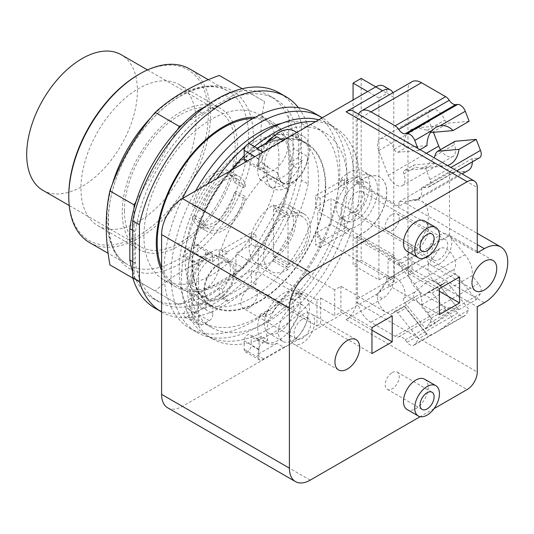 <?xml version="1.0" encoding="UTF-8"?>
<svg xmlns="http://www.w3.org/2000/svg" width="534" height="534" viewBox="0 0 534 534"><rect width="100%" height="100%" fill="white"/><g stroke="black" fill="none" stroke-linecap="round" stroke-linejoin="round"><path stroke-width="0.4" stroke-dasharray="2.67 2" d="M42.914 190.338A78.298 45.203 120 0 0 103.249 169.365A78.298 45.203 120 0 0 137.425 90.566A78.298 45.203 120 0 0 121.211 54.728M124.442 210.93A78.298 45.203 120 0 0 140.662 246.768A78.298 45.203 120 0 0 200.991 225.795A78.298 45.203 120 0 0 235.174 147.004A78.298 45.203 120 0 0 218.953 111.159A78.298 45.203 120 0 0 158.618 132.132A78.298 45.203 120 0 0 124.442 210.93M122.226 212.205A81.428 47.012 120 0 0 139.094 249.485A81.428 47.012 120 0 0 201.839 227.664A81.428 47.012 120 0 0 237.383 145.722A81.428 47.012 120 0 0 220.522 108.449A81.428 47.012 120 0 0 157.77 130.263A81.428 47.012 120 0 0 122.226 212.205M196.098 121.885A81.428 47.012 120 0 0 179.23 84.606A81.428 47.012 120 0 0 116.485 106.426A81.428 47.012 120 0 0 80.941 188.368A81.428 47.012 120 0 0 97.809 225.648A81.428 47.012 120 0 0 160.554 203.828A81.428 47.012 120 0 0 196.098 121.885M68.779 195.391A98.63 56.944 120 0 0 138.52 235.654A98.63 56.944 120 0 0 208.26 114.863A98.63 56.944 120 0 0 138.52 74.6M89.538 242.569A100.218 57.859 120 0 0 166.762 215.716A100.218 57.859 120 0 0 210.509 114.863A100.218 57.859 120 0 0 189.757 68.986M109.884 264.891L155.187 291.05C171.614 275.871 192.974 263.542 219.26 254.057C229.433 225.054 244.532 198.895 264.57 175.586C262.074 161.074 260.852 148.038 260.892 136.47C260.852 124.856 262.074 113.235 264.57 101.6L219.26 75.441M182.174 124.789L243.457 89.412L242.216 88.697M243.457 89.412L264.57 101.6M288.76 115.571L288.76 189.557L264.57 175.586M288.76 189.557L243.457 268.028L219.26 254.057M243.457 268.028L179.384 305.021L155.187 291.05M179.384 305.021L132.839 278.147M134.074 278.861L134.074 208.1M136.05 201.452L177.408 129.822M205.95 106.193L225.014 95.185A116.939 67.511 120 0 1 240.66 91.027A116.939 67.511 -60 0 1 245.433 90.553A116.939 67.511 120 0 1 269.884 95.946L275.511 99.191A116.939 67.511 120 0 0 230.635 98.436L203.447 114.129L198.995 111.559M292.979 134.428L292.979 165.82L298.606 169.071L298.606 137.679L292.979 134.428A116.939 67.511 120 0 0 288.76 118.795A116.939 67.511 -60 0 0 286.785 114.43A116.939 67.511 120 0 0 269.884 95.946M132.672 271.793A116.939 67.511 120 0 0 134.074 275.637A116.939 67.511 -60 0 0 136.05 280.003A116.939 67.511 120 0 0 152.951 298.486A116.939 67.511 120 0 0 177.408 303.879A116.939 67.511 -60 0 0 182.174 303.405A116.939 67.511 120 0 0 240.66 269.643A116.939 67.511 -60 0 0 245.433 264.604A116.939 67.511 120 0 0 286.785 192.974A116.939 67.511 -60 0 0 288.76 186.326A116.939 67.511 120 0 0 292.979 165.82M225.014 95.185L230.635 98.436M298.606 137.679A116.939 67.511 120 0 0 275.511 99.191M132.672 230.234L135.482 231.856L135.482 263.249A116.939 67.511 120 0 0 158.578 301.73A116.939 67.511 120 0 0 242.276 276.819A116.939 67.511 120 0 0 298.606 169.071M135.482 263.249L132.672 261.627M203.447 114.129A116.939 67.511 120 0 0 135.482 231.856M301.416 123.334L301.416 180.165L308.165 184.063L308.165 127.232L301.416 123.334A124.295 71.763 120 0 0 279.189 92.823M154.9 308.105A124.295 71.763 120 0 0 301.416 180.165M161.648 312.003L161.595 311.969A124.295 71.763 120 0 0 161.648 312.003A124.295 71.763 120 0 0 308.165 184.063M308.165 127.232A124.295 71.763 120 0 0 298.393 107.628M255.292 117.24A95.459 55.115 -60 0 1 271.526 121.692A95.459 55.115 -60 0 1 291.29 165.386A95.459 55.115 -60 0 1 249.625 261.453A95.459 55.115 -60 0 1 176.066 287.032A95.459 55.115 -60 0 1 161.595 270.538M143.92 236.188A95.459 55.115 120 0 0 163.691 279.883A95.459 55.115 120 0 0 237.25 254.311A95.459 55.115 120 0 0 278.915 158.244A95.459 55.115 120 0 0 259.15 114.543A95.459 55.115 120 0 0 185.585 140.122A95.459 55.115 120 0 0 143.92 236.188M249.198 307.744A11.775 6.795 120 0 0 256.887 297.371A11.775 6.795 120 0 0 255.078 287.939A11.775 6.795 120 0 0 249.198 288.52A11.775 6.795 120 0 0 241.501 298.893A11.775 6.795 120 0 0 243.31 308.332A11.775 6.795 120 0 0 249.198 307.744M392.216 372.585A9.946 5.74 -60 0 1 397.183 372.098A9.946 5.74 -60 0 1 398.711 380.061A9.946 5.74 -60 0 1 392.216 388.825A9.946 5.74 -60 0 1 387.243 389.319A9.946 5.74 -60 0 1 385.715 381.349A9.946 5.74 -60 0 1 392.216 372.585M392.216 214.368A9.946 5.74 -60 0 1 397.183 213.874A9.946 5.74 -60 0 1 398.711 221.844A9.946 5.74 -60 0 1 392.216 230.601A9.946 5.74 -60 0 1 387.243 231.095A9.946 5.74 -60 0 1 385.715 223.132A9.946 5.74 -60 0 1 392.216 214.368M430.731 132.205L427.167 130.243L416.84 127.813L410.913 129.582C406.815 132.405 404.552 137.058 404.125 143.546C403.938 145.929 404.592 147.244 406.08 147.477L427.013 145.608M447.499 165.513A20.285 16 -95.1 0 1 444.849 166.041A20.285 16 -95.1 0 1 435.197 163.064L414.264 164.933L404.238 170.586A3.578 2.069 -120 0 0 403.831 173.877A12.729 7.349 60 0 1 402.402 185.598A12.729 7.349 60 0 1 388.245 175.272L378.679 150.628A12.729 7.349 60 0 1 380.115 138.907A12.729 7.349 60 0 1 394.272 149.233A3.578 2.069 -120 0 0 397.73 152.303L418.663 150.428L417.882 148.412M435.197 163.064L425.691 168.55L404.759 170.419L414.264 164.933C413.102 165.427 413.523 166.161 415.525 167.129L421.313 168.143L426.372 166.454L434.175 157.824M426.372 282.373L415.525 291.531C413.523 293.206 413.102 295.135 414.264 297.318L435.197 323.364A20.285 4.285 -38.8 0 1 450.215 312.03A20.285 4.285 -38.8 0 1 458.853 309.526A20.285 4.285 -38.8 0 1 458.94 309.653L436.705 281.979L434.89 280.35C433.081 279.869 430.237 280.544 426.372 282.373M435.844 332.408L432.16 334.337A20.285 4.285 -38.8 0 1 427.233 334.945A20.285 4.285 -38.8 0 1 427.013 334.03L406.08 307.984L404.125 306.196L404.859 306.269L410.913 301.383L423.569 295.469L428.028 292.252L432.126 292.952L453.059 318.992A20.285 4.285 -38.8 0 1 440.149 329.725L435.844 332.408M427.013 334.03L418.663 338.85L397.73 312.811A3.578 2.069 -120 0 0 394.673 311.509L404.125 306.196L394.272 311.883A12.729 7.349 60 0 1 392.837 313.211A12.729 7.349 60 0 1 380.996 307.27A12.729 7.349 60 0 1 378.679 292.492L388.245 278.888A12.729 7.349 60 0 1 389.673 277.56A12.729 7.349 60 0 1 401.515 283.501A12.729 7.349 60 0 1 403.831 298.279A3.578 2.069 -120 0 0 404.759 302.805L425.691 328.851L429.97 322.77A7.957 4.592 -120 0 0 427.908 312.704L421.573 304.827A19.09 11.02 -120 0 0 414.384 283.881L398.991 264.731L449.501 235.567L449.501 172.676L464.894 171.301A19.09 11.02 -120 0 0 468.365 170.406M458.94 309.653L476.208 299.687L455.268 273.642A3.578 2.069 60 0 1 454.347 269.116A12.729 7.349 -120 0 0 452.031 254.338A12.729 7.349 -120 0 0 440.19 248.397A12.729 7.349 -120 0 0 438.754 249.725L429.196 263.329A12.729 7.349 -120 0 0 431.512 278.107A12.729 7.349 -120 0 0 443.353 284.048A12.729 7.349 -120 0 0 444.782 282.72A3.578 2.069 60 0 1 445.182 282.346A3.578 2.069 60 0 1 448.24 283.647L469.172 309.687L453.059 318.992M440.517 149.64A12.729 7.349 -120 0 0 452.912 156.435A12.729 7.349 -120 0 0 454.347 144.714A3.578 2.069 60 0 1 454.748 141.423M469.172 121.265L448.24 123.14A3.578 2.069 60 0 1 444.782 120.07A12.729 7.349 -120 0 0 430.624 109.744A12.729 7.349 -120 0 0 429.196 121.465L433.408 132.325M411.914 81.769A19.09 11.02 -120 0 0 407.963 90.506L407.963 269.77A19.09 11.02 -120 0 0 421.466 293.153L445.65 307.117A7.957 4.592 -120 0 0 449.261 307.691A7.957 4.592 60 0 1 455.682 310.755L457.611 313.151A7.957 4.592 -120 0 0 464.4 316.041A7.957 4.592 -120 0 0 465.294 315.214L469.172 309.687M302.331 319.198A11.775 6.795 -60 0 1 308.211 318.611A11.775 6.795 -60 0 1 310.02 328.05A11.775 6.795 -60 0 1 302.331 338.423A11.775 6.795 -60 0 1 296.443 339.003A11.775 6.795 -60 0 1 294.635 329.571A11.775 6.795 -60 0 1 302.331 319.198M439.349 240.086A11.775 6.795 -60 0 1 445.236 239.506A11.775 6.795 -60 0 1 447.045 248.937A11.775 6.795 -60 0 1 439.349 259.31A11.775 6.795 -60 0 1 433.461 259.898A11.775 6.795 -60 0 1 431.659 250.459A11.775 6.795 -60 0 1 439.349 240.086M356.552 211.511A11.775 6.795 120 0 0 364.241 201.138A11.775 6.795 120 0 0 362.439 191.699A11.775 6.795 120 0 0 356.552 192.287A11.775 6.795 120 0 0 348.862 202.66A11.775 6.795 120 0 0 350.664 212.091A11.775 6.795 120 0 0 356.552 211.511M418.663 150.428L420.018 149.647M404.759 170.419A3.578 2.069 -120 0 0 404.238 170.586M398.991 264.731L398.991 260.305L404.952 256.861A33.095 19.104 120 0 0 426.573 227.698A33.095 19.104 120 0 0 421.5 201.184A33.095 19.104 120 0 0 404.952 202.82L398.991 206.264L398.991 201.839L414.384 200.464A19.09 11.02 -120 0 0 417.855 199.569A19.09 11.02 -120 0 0 421.573 187.821L427.908 187.254A7.957 4.592 -120 0 0 429.076 186.893A7.957 4.592 -120 0 0 429.97 179.571L425.691 168.55M421.573 187.821L472.089 158.658L478.417 158.091A7.957 4.592 -120 0 0 479.585 157.73M472.316 161.929A19.09 11.02 -120 0 0 472.089 158.658M414.384 200.464L464.894 171.301M398.991 201.839L449.501 172.676M414.384 283.881L464.894 254.718L449.501 235.567M421.573 304.827L472.089 275.664A19.09 11.02 -120 0 0 464.894 254.718M476.208 299.687L480.48 293.607A7.957 4.592 -120 0 0 478.417 283.541L472.089 275.664M425.691 328.851L435.197 323.364M394.673 311.509A3.578 2.069 -120 0 0 394.272 311.883M398.991 206.264L357.453 182.281L363.414 178.837A33.095 19.104 -60 0 1 379.961 177.201A33.095 19.104 -60 0 1 385.034 203.721A33.095 19.104 -60 0 1 363.414 232.877L357.453 236.322L357.453 298.933A19.09 11.02 -120 0 0 370.95 322.316L395.14 336.28A7.957 4.592 -120 0 0 398.744 336.854A7.957 4.592 60 0 1 405.166 339.918L407.095 342.314A7.957 4.592 -120 0 0 413.883 345.204A7.957 4.592 -120 0 0 414.778 344.377L418.663 338.85M358.541 114.156A19.09 11.02 -120 0 0 357.453 119.669L357.453 182.281M194.723 205.176L192.42 206.504L201.525 211.764L203.828 210.429L194.723 205.176A28.636 16.534 120 0 1 214.468 175.593A28.636 16.534 120 0 1 228.786 174.171A28.636 16.534 120 0 1 234.212 182.381L243.31 187.634L245.613 186.306L236.509 181.053A31.82 18.37 120 0 0 230.374 171.421A31.82 18.37 120 0 0 214.468 172.996A31.82 18.37 120 0 0 192.42 206.504M236.509 181.053L234.212 182.381M194.723 215.569L203.828 220.822L201.525 222.151L192.42 216.897L194.723 215.569A28.636 16.534 120 0 0 200.15 223.773A28.636 16.534 120 0 0 214.468 222.358A28.636 16.534 120 0 0 234.212 192.774L236.509 191.446L245.613 196.699L243.31 198.027L234.212 192.774M192.42 216.897A31.82 18.37 120 0 0 198.555 226.529A31.82 18.37 120 0 0 214.468 224.954A31.82 18.37 120 0 0 236.509 191.446M292.992 306.536A20.686 11.942 120 0 0 279.476 324.759A20.686 11.942 120 0 0 282.646 341.333A20.686 11.942 120 0 0 292.992 340.305A20.686 11.942 120 0 0 306.503 322.082A20.686 11.942 120 0 0 303.332 305.508A20.686 11.942 120 0 0 292.992 306.536M356.552 184.036A21.874 12.629 120 0 0 342.261 203.314A21.874 12.629 120 0 0 345.611 220.842A21.874 12.629 120 0 0 356.552 219.761A21.874 12.629 120 0 0 370.843 200.484A21.874 12.629 120 0 0 367.492 182.955A21.874 12.629 120 0 0 356.552 184.036M302.331 314.519A17.502 10.106 -60 0 1 311.075 313.652A17.502 10.106 -60 0 1 313.758 327.676A17.502 10.106 -60 0 1 302.331 343.102A17.502 10.106 -60 0 1 293.58 343.969A17.502 10.106 -60 0 1 290.897 329.945A17.502 10.106 -60 0 1 302.331 314.519M439.349 235.414A17.502 10.106 -60 0 1 448.099 234.546A17.502 10.106 -60 0 1 450.783 248.57A17.502 10.106 -60 0 1 439.349 263.99A17.502 10.106 -60 0 1 430.598 264.857A17.502 10.106 -60 0 1 427.921 250.833A17.502 10.106 -60 0 1 439.349 235.414M357.453 236.322L398.991 260.305M203.828 210.429A28.636 16.534 -60 0 1 223.566 180.846A28.636 16.534 -60 0 1 237.89 179.431A28.636 16.534 -60 0 1 243.31 187.634M245.613 186.306A31.82 18.37 120 0 0 239.479 176.674A31.82 18.37 120 0 0 223.566 178.249A31.82 18.37 120 0 0 201.525 211.764M243.31 198.027A28.636 16.534 -60 0 1 223.566 227.611A28.636 16.534 -60 0 1 209.248 229.033A28.636 16.534 -60 0 1 203.828 220.822M201.525 222.151A31.82 18.37 120 0 0 207.659 231.789A31.82 18.37 120 0 0 223.566 230.207A31.82 18.37 120 0 0 245.613 196.699M268.489 309.767A20.686 11.942 120 0 0 268.702 333.276A20.686 11.942 120 0 0 279.042 332.255A20.686 11.942 120 0 0 292.492 314.226A20.686 11.942 120 0 0 289.595 297.585L297.865 292.806L302.364 295.402A30.231 17.455 120 0 0 298.653 291.784A30.231 17.455 120 0 0 283.541 293.286A30.231 17.455 120 0 0 264.717 317.143L260.218 314.546L268.489 309.767L272.987 312.363A20.686 11.942 -60 0 1 283.541 301.076A20.686 11.942 -60 0 1 293.88 300.055A20.686 11.942 -60 0 1 294.094 300.181L289.595 297.585M340.912 178.937A29.911 17.268 -60 0 1 348.562 172.862A29.911 17.268 -60 0 1 363.521 171.381A29.911 17.268 -60 0 1 368.106 195.351A29.911 17.268 -60 0 1 348.562 221.71A29.911 17.268 -60 0 1 340.912 224.474L340.912 217.225A21.874 12.629 120 0 0 348.562 215.149A21.874 12.629 120 0 0 362.853 195.871A21.874 12.629 120 0 0 359.502 178.343A21.874 12.629 120 0 0 348.562 179.424A21.874 12.629 120 0 0 340.912 186.179L340.912 178.937L344.403 180.946L344.403 188.188L340.912 186.179M340.912 217.225L344.403 219.24A21.874 12.629 -60 0 1 341.113 218.246A21.874 12.629 -60 0 1 344.403 188.188M424.59 379.193A17.502 10.106 -60 0 1 427.273 393.211A17.502 10.106 -60 0 1 415.839 408.637A17.502 10.106 -60 0 1 407.088 409.505M424.59 220.969A17.502 10.106 -60 0 1 427.273 234.993A17.502 10.106 -60 0 1 415.839 250.413A17.502 10.106 -60 0 1 407.088 251.28M477.262 252.756L356.211 182.868L363.3 178.777A33.095 19.104 -60 0 1 379.848 177.134A33.095 19.104 -60 0 1 384.921 203.654A33.095 19.104 -60 0 1 363.3 232.811L356.211 236.909L477.262 306.79M356.211 182.868L356.211 117.654A14.318 8.264 120 0 0 353.248 111.099M392.911 92.736A15.907 9.185 -60 0 1 393.792 97.261L393.792 279.122A15.907 9.185 -60 0 1 382.538 298.613L346.092 319.652A14.318 8.264 120 0 0 356.211 302.117L356.211 236.909M161.595 267.441A93.864 54.194 120 0 0 176.634 285.523A93.864 54.194 120 0 0 248.971 260.372A93.864 54.194 120 0 0 289.942 165.907A93.864 54.194 120 0 0 270.504 122.94A93.864 54.194 120 0 0 252.916 118.541M392.216 315.888L340.912 286.271L334.725 289.842L334.725 315.821L258.229 271.652L258.229 245.673L255.98 246.975L251.481 244.372L235.955 253.336L316.949 300.101L316.949 326.08L235.955 279.315L235.955 253.336M340.912 286.271L340.912 312.25L334.725 315.821M316.949 326.08L320.667 323.938L320.667 297.959L316.949 300.101M371.964 327.576L320.667 297.959M371.964 353.555L320.667 323.938M371.964 330.172L340.912 312.25M294.094 300.181L302.364 295.402M297.865 292.806A30.231 17.455 -60 0 1 279.042 340.051A30.231 17.455 -60 0 1 263.929 341.546A30.231 17.455 -60 0 1 260.218 314.546M264.717 317.143L272.987 312.363M344.403 219.24L344.403 226.483L340.912 224.474M408.303 247.362L408.303 273.341L412.014 271.199L412.014 245.219L408.303 247.362L459.6 276.979M412.014 271.199L331.013 224.434L331.013 198.454L315.601 207.352L315.601 195.664L344.403 179.037L344.403 180.946L348.902 183.542L348.902 181.633L344.403 179.037M412.014 245.219L331.013 198.454M394.239 281.465L388.051 285.036L388.051 259.05L394.239 255.479L394.239 281.465L317.737 237.296L320.1 235.935L320.1 247.622L348.902 230.995L348.902 229.079L344.403 226.483L344.403 228.398L315.601 245.026L315.601 233.331L331.013 224.434M439.349 288.674L388.051 259.05M439.349 314.653L388.051 285.036M439.349 291.27L408.303 273.341M434.042 408.65L420.138 416.674M361.164 78.425L361.164 260.292L353.067 264.964L353.067 99.992M167.689 407.822A29.43 16.995 120 0 0 182.401 406.361L375.789 294.715A15.907 9.185 120 0 0 387.037 275.23L361.164 260.292M383.746 86.081A15.907 9.185 120 0 1 387.037 93.363L375.789 86.868M222.678 289.515L219.194 287.506L219.194 294.748L222.678 296.757L222.678 289.515A21.874 12.629 -60 0 0 225.969 259.464A21.874 12.629 -60 0 0 222.678 258.469L222.678 249.311L251.481 232.684L251.481 244.372M235.955 279.315L251.481 270.358L251.481 282.045L222.678 298.673L222.678 296.757L227.177 299.36L227.177 301.269L222.678 298.673M255.98 246.975L255.98 235.28L227.177 251.908L227.177 253.824L219.194 249.211L219.194 256.453L222.678 258.469M219.194 294.748A29.911 17.268 -60 0 1 211.544 300.816A29.911 17.268 -60 0 1 196.585 302.297A29.911 17.268 -60 0 1 192 278.327A29.911 17.268 -60 0 1 211.544 251.975A29.911 17.268 -60 0 1 219.194 249.211M219.194 256.453A21.874 12.629 120 0 0 211.544 258.536A21.874 12.629 120 0 0 197.253 277.813A21.874 12.629 120 0 0 200.604 295.342A21.874 12.629 120 0 0 211.544 294.254A21.874 12.629 120 0 0 219.194 287.506M325.326 186.333A93.864 54.194 120 0 0 305.882 143.366A93.864 54.194 120 0 0 233.552 168.51A93.864 54.194 120 0 0 192.574 262.975A93.864 54.194 120 0 0 212.018 305.949A93.864 54.194 120 0 0 284.348 280.797A93.864 54.194 120 0 0 325.326 186.333M334.725 289.842L258.229 245.673M251.481 270.358L255.98 272.954L258.229 271.652M227.177 301.269L255.98 284.642L255.98 272.954M255.98 284.642L251.481 282.045M227.177 253.824A29.911 17.268 120 0 0 219.527 256.587A29.911 17.268 120 0 0 212.666 261.867L205.917 257.969A29.911 17.268 120 0 0 191.853 285.637L198.601 289.535A29.911 17.268 120 0 0 198.601 296.637L191.853 292.745A29.911 17.268 120 0 0 197.827 303.012A29.911 17.268 120 0 0 205.917 304.173L212.666 308.071A29.911 17.268 120 0 0 219.527 305.428A29.911 17.268 120 0 0 227.177 299.36M227.177 251.908L222.678 249.311M255.98 235.28L251.481 232.684M288.04 345.244A30.231 17.455 120 0 0 307.791 318.604A30.231 17.455 120 0 0 303.152 294.381A30.231 17.455 120 0 0 288.04 295.883A30.231 17.455 120 0 0 267.794 340.171L261.046 336.28A30.231 17.455 120 0 0 266.179 342.841A30.231 17.455 120 0 0 276.926 343.349L283.674 347.24A30.231 17.455 120 0 0 288.04 345.244M315.601 207.352L320.1 209.949L317.737 211.317L317.737 237.296M348.902 181.633L320.1 198.261L320.1 209.949M320.1 198.261L315.601 195.664M348.902 229.079A29.911 17.268 120 0 0 356.552 226.316A29.911 17.268 120 0 0 376.09 199.963A29.911 17.268 120 0 0 371.504 175.993A29.911 17.268 120 0 0 356.552 177.475A29.911 17.268 120 0 0 348.902 183.542M348.902 230.995L344.403 228.398M320.1 247.622L315.601 245.026M320.1 235.935L315.601 233.331M394.239 255.479L317.737 211.317M393.792 97.261L387.037 93.363L378.94 98.042L378.94 279.903L353.067 264.964M378.94 279.903L387.037 275.23L393.792 279.122M378.94 98.042L367.686 91.548M294.094 165.34A20.686 11.942 -60 0 1 283.541 176.634A20.686 11.942 -60 0 1 273.201 177.655A20.686 11.942 -60 0 1 272.987 177.528L264.717 182.301A30.231 17.455 120 0 0 268.428 185.919A30.231 17.455 120 0 0 283.541 184.424A30.231 17.455 120 0 0 302.364 160.567L294.094 165.34L289.595 162.743A20.686 11.942 120 0 0 293.667 148.472L307.611 156.529A20.686 11.942 -60 0 1 292.992 181.627A20.686 11.942 -60 0 1 282.646 182.648A20.686 11.942 -60 0 1 278.368 173.41A20.686 11.942 120 0 0 282.646 183.109A20.686 11.942 120 0 0 292.992 182.087A20.686 11.942 120 0 0 307.611 156.529M302.364 160.567L297.865 157.971L289.595 162.743M276.926 136.804A30.231 17.455 120 0 0 261.046 162.209L267.794 166.107A30.231 17.455 120 0 0 272.927 188.522A30.231 17.455 120 0 0 288.04 187.02A30.231 17.455 120 0 0 307.791 160.387A30.231 17.455 120 0 0 303.152 136.163A30.231 17.455 120 0 0 288.04 137.659A30.231 17.455 120 0 0 283.674 140.696L283.113 140.375M294.154 130.963A30.231 17.455 -60 0 1 297.865 157.971M272.987 177.528L268.489 174.932L260.218 179.704A30.231 17.455 -60 0 1 268.642 141.583M260.218 179.704L264.717 182.301M219.527 298.866A21.874 12.629 120 0 0 233.819 279.589A21.874 12.629 120 0 0 230.468 262.06A21.874 12.629 120 0 0 219.527 263.142A21.874 12.629 120 0 0 205.236 282.419A21.874 12.629 120 0 0 208.594 299.954A21.874 12.629 120 0 0 219.527 298.866M192.153 263.222A94.465 54.541 -60 0 1 233.385 168.157A94.465 54.541 -60 0 1 306.182 142.852A94.465 54.541 -60 0 1 325.747 186.092A94.465 54.541 -60 0 1 284.509 281.158A94.465 54.541 -60 0 1 211.718 306.463A94.465 54.541 -60 0 1 192.153 263.222M262.948 152.016L263.509 152.344A4.933 2.85 120 0 0 258.79 158.832L258.79 167.409A4.933 2.85 120 0 0 259.811 169.665A4.933 2.85 120 0 0 263.155 168.784L267.794 166.107M283.674 140.696L263.509 152.344M198.601 264.764L191.853 260.866A4.933 2.85 120 0 0 192.654 261.834A4.933 2.85 120 0 0 195.117 261.587L202.54 257.301A4.933 2.85 120 0 0 205.917 252.335L212.666 256.233A4.933 2.85 120 0 0 211.758 252.896A4.933 2.85 120 0 0 209.288 253.143L201.865 257.428A4.933 2.85 120 0 0 198.601 264.764L198.601 289.535M191.853 285.637L191.853 260.866M191.853 317.516L198.601 321.415A4.933 2.85 120 0 0 199.402 325.226A4.933 2.85 120 0 0 201.865 324.979L209.288 320.694A4.933 2.85 120 0 0 212.666 313.705L205.917 309.807A4.933 2.85 120 0 0 205.009 308.498A4.933 2.85 120 0 0 202.54 308.739L195.117 313.031A4.933 2.85 120 0 0 191.853 317.516L191.853 292.745M198.601 296.637L198.601 321.415M263.509 358.888L256.761 354.99A4.933 2.85 120 0 0 259.017 349.924L259.017 341.346A4.933 2.85 120 0 0 257.995 339.09A4.933 2.85 120 0 0 256.407 338.957L263.155 342.855A4.933 2.85 120 0 0 258.79 349.269L258.79 357.847A4.933 2.85 120 0 0 259.811 360.103A4.933 2.85 120 0 0 263.509 358.888L283.674 347.24M276.926 343.349L256.761 354.99M256.407 338.957L261.046 336.28M267.794 340.171L263.155 342.855M212.666 313.705L212.666 308.071M205.917 304.173L205.917 309.807M205.917 252.335L205.917 257.969M212.666 261.867L212.666 256.233M273.415 258.99L288.04 267.434L288.04 269.583A34.45 19.892 -60 0 1 270.818 271.285A34.45 19.892 -60 0 1 265.531 243.684A34.45 19.892 -60 0 1 288.04 213.326L288.04 215.469L273.415 207.025A31.82 18.37 -60 0 1 289.328 205.45A31.82 18.37 -60 0 1 294.201 230.948A31.82 18.37 -60 0 1 273.415 258.99L273.415 261.139A34.45 19.892 -60 0 1 256.193 262.841A34.45 19.892 -60 0 1 250.907 235.24A34.45 19.892 -60 0 1 273.415 204.882L273.415 207.025M288.04 267.434A31.82 18.37 120 0 0 308.826 239.392A31.82 18.37 120 0 0 303.953 213.894A31.82 18.37 120 0 0 288.04 215.469M263.155 168.784L256.407 164.886A4.933 2.85 120 0 0 259.017 159.486L259.017 150.908A4.933 2.85 120 0 0 257.995 148.652A4.933 2.85 120 0 0 256.761 148.445M261.046 162.209L256.407 164.886M278.368 173.41L264.417 165.36A20.686 11.942 120 0 0 268.489 174.932M264.417 165.36A20.686 11.942 -60 0 1 279.042 139.795A20.686 11.942 -60 0 1 289.381 138.773A20.686 11.942 -60 0 1 293.667 148.472M233.752 272.794A20.686 11.942 -60 0 1 224.727 293.607A20.686 11.942 -60 0 1 208.787 299.147A20.686 11.942 -60 0 1 204.502 289.682A20.686 11.942 -60 0 1 213.533 268.869A20.686 11.942 -60 0 1 229.473 263.322A20.686 11.942 -60 0 1 233.752 272.794M318.711 182.034A94.465 54.541 120 0 0 299.147 138.787A94.465 54.541 120 0 0 226.356 164.098A94.465 54.541 120 0 0 185.124 259.164A94.465 54.541 120 0 0 204.689 302.404A94.465 54.541 120 0 0 277.48 277.099A94.465 54.541 120 0 0 318.711 182.034M244.165 156.061A122.139 70.521 -60 0 1 251.14 149.513L251.14 146.363A4.933 2.85 120 0 0 250.119 144.107M231.249 170.319A122.139 70.521 -60 0 0 192.153 246.147L187.24 248.984A4.933 2.85 120 0 0 184.023 253.33A4.933 2.85 120 0 0 184.777 257.281A4.933 2.85 120 0 0 187.24 257.041L189.971 255.466A122.139 70.521 -60 0 1 192.153 246.147L194.67 244.699A4.933 2.85 -60 0 1 197.133 244.452A4.933 2.85 -60 0 1 197.887 248.41A4.933 2.85 -60 0 1 194.67 252.756L189.971 255.466A122.139 70.521 -60 0 0 189.971 306.903L194.67 304.193A4.933 2.85 -60 0 1 197.133 303.953A4.933 2.85 -60 0 1 197.887 307.904A4.933 2.85 -60 0 1 194.67 312.25L192.153 313.698A122.139 70.521 -60 0 1 189.971 306.903L187.24 308.478A4.933 2.85 120 0 0 184.023 312.831A4.933 2.85 120 0 0 184.777 316.782A4.933 2.85 120 0 0 187.24 316.535L192.153 313.698A122.139 70.521 -60 0 0 212.345 338.783L206.738 335.546A122.139 70.521 -60 0 1 216.897 178.603M212.345 338.783A122.139 70.521 -60 0 0 244.165 343.729L244.165 349.403A4.933 2.85 120 0 0 245.186 351.659A4.933 2.85 120 0 0 248.991 350.337A4.933 2.85 120 0 0 251.14 345.371L251.14 342.221A122.139 70.521 -60 0 1 244.165 343.729L244.165 340.826A4.933 2.85 -60 0 1 246.321 335.866A4.933 2.85 -60 0 1 250.119 334.544A4.933 2.85 -60 0 1 251.14 336.8L251.14 342.221A122.139 70.521 -60 0 0 273.415 332.735A122.139 70.521 -60 0 0 353.208 225.108A122.139 70.521 -60 0 0 334.484 127.232L328.877 123.995A122.139 70.521 -60 0 1 347.601 221.87A122.139 70.521 -60 0 1 267.808 329.498A122.139 70.521 -60 0 1 206.738 335.546M288.04 213.326L273.415 204.882M288.04 269.583L273.415 261.139M254.491 146.63A122.139 70.521 -60 0 0 251.14 149.513L251.14 154.933A4.933 2.85 -60 0 1 248.991 159.9A4.933 2.85 -60 0 1 245.186 161.221M273.515 136.49A20.686 11.942 -60 0 1 283.754 135.523A20.686 11.942 -60 0 1 286.925 152.097A20.686 11.942 -60 0 1 273.415 170.326A20.686 11.942 -60 0 1 263.075 171.347A20.686 11.942 -60 0 1 266.079 143.065M219.127 264.35A20.686 11.942 -60 0 1 210.102 285.163A20.686 11.942 -60 0 1 194.162 290.703A20.686 11.942 -60 0 1 189.877 281.238A20.686 11.942 -60 0 1 198.908 260.425A20.686 11.942 -60 0 1 214.848 254.885A20.686 11.942 -60 0 1 219.127 264.35M182.481 198.474A124.295 71.763 120 0 0 164.031 271.339A124.295 71.763 120 0 0 189.77 328.236A124.295 71.763 120 0 0 285.55 294.942A124.295 71.763 120 0 0 339.811 169.852A124.295 71.763 120 0 0 314.065 112.954M315.581 121.632A122.139 70.521 -60 0 1 334.484 127.232M195.591 190.905A124.295 71.763 120 0 0 171.06 275.397A124.295 71.763 120 0 0 196.806 332.302A124.295 71.763 120 0 0 292.585 299A124.295 71.763 120 0 0 346.84 173.917A124.295 71.763 120 0 0 322.309 117.74M318.718 119.816A122.139 70.521 -60 0 1 328.877 123.995M245.787 146.049A122.139 70.521 -60 0 1 247.909 144.213M281.879 123.254A112.747 65.095 -60 0 1 315.32 127.019A112.747 65.095 -60 0 1 332.602 217.358A112.747 65.095 -60 0 1 258.95 316.715A112.747 65.095 -60 0 1 202.58 322.296A112.747 65.095 -60 0 1 207.512 184.023M267.808 321.828A112.747 65.095 -60 0 1 211.437 327.409A112.747 65.095 -60 0 1 194.156 237.069A112.747 65.095 -60 0 1 267.808 137.712A112.747 65.095 -60 0 1 324.178 132.132A112.747 65.095 -60 0 1 341.46 222.478A112.747 65.095 -60 0 1 267.808 321.828M288.04 218.072L288.04 264.837A28.636 16.534 120 0 0 306.75 239.599A28.636 16.534 120 0 0 302.357 216.65A28.636 16.534 120 0 0 288.04 218.072L273.415 209.628L273.415 256.393A28.636 16.534 120 0 0 292.125 231.155A28.636 16.534 120 0 0 287.733 208.207A28.636 16.534 120 0 0 273.415 209.628M288.04 264.837L273.415 256.393M112.227 184.61A100.218 57.859 120 0 0 106.927 218.713A100.218 57.859 120 0 0 127.686 264.59A100.218 57.859 120 0 0 177.795 259.631A100.218 57.859 120 0 0 248.657 136.891A100.218 57.859 120 0 0 227.905 91.007A100.218 57.859 120 0 0 177.795 95.973A100.218 57.859 120 0 0 150.908 117.613M108.202 221.463A102.682 59.287 -60 0 1 180.812 95.706A102.682 59.287 -60 0 1 253.423 137.625A102.682 59.287 -60 0 1 180.812 263.389A102.682 59.287 -60 0 1 108.202 221.463M432.126 292.952L448.24 283.647M427.167 292.892L444.782 282.72M434.89 280.35L454.347 269.116M438.007 283.614L455.268 273.642M434.89 155.948L454.347 144.714M427.167 130.243L444.782 120.07M432.126 132.439L448.24 123.14M440.149 329.725L465.294 315.214M397.73 152.303L406.08 147.477M394.272 149.233L404.125 143.546M378.679 150.628L429.196 121.465M388.245 175.272L426.319 153.291M403.831 173.877L415.525 167.129M429.97 179.571L450.903 167.482M427.908 187.254L478.417 158.091M427.908 312.704L478.417 283.541M429.97 322.77L480.48 293.607M404.759 302.805L414.264 297.318M403.831 298.279L415.525 291.531M388.245 278.888L438.754 249.725M378.679 292.492L429.196 263.329M397.73 312.811L406.08 307.984M414.778 344.377L432.16 334.337M407.095 342.314L457.611 313.151M405.166 339.918L455.682 310.755M398.744 336.854L449.261 307.691M395.14 336.28L445.65 307.117M370.95 322.316L421.466 293.153M357.453 298.933L407.963 269.77M357.453 119.669L407.963 90.506M404.952 202.82L477.262 244.572M404.952 256.861L484.351 302.698M356.211 117.654L477.262 187.541M356.211 302.117L477.262 372.004M346.092 319.652L467.137 389.54M182.401 406.361L310.201 480.146M375.789 294.715L382.538 298.613M259.017 150.908L251.14 146.363M258.79 158.832L254.965 156.622M201.865 257.428L187.24 248.984M195.117 261.587L187.24 257.041M195.117 313.031L187.24 308.478M201.865 324.979L187.24 316.535M258.79 357.847L244.165 349.403M259.017 349.924L251.14 345.371M259.017 341.346L251.14 336.8M258.79 349.269L244.165 340.826M209.288 320.694L194.67 312.25M202.54 308.739L194.67 304.193M202.54 257.301L194.67 252.756M209.288 253.143L194.67 244.699M258.79 167.409L247.542 160.914M259.017 159.486L251.14 154.933M69.22 205.523L140.662 246.768M147.511 69.914L218.953 111.159M179.23 84.606L220.522 108.449M97.809 225.648L139.094 249.485M208.333 79.713L227.905 91.007C215.449 83.905 199.569 85.64 180.258 96.22C155.461 110.238 130.643 140.929 118.174 173.383C101.527 214.434 107.261 254.191 127.686 264.59L108.115 253.296M152.951 298.486L158.578 301.73M176.066 287.032L163.691 279.883M271.526 121.692L259.15 114.543M416.84 127.813L441.238 125.63M421.313 168.143L444.849 166.041M436.705 281.979L458.853 309.526M404.104 306.176L427.233 334.945M428.028 292.252L445.182 282.346M308.211 318.611L255.078 287.939M296.443 339.003L243.31 308.332M445.236 239.506L362.439 191.699M433.461 259.898L350.664 212.091M387.243 389.319L422.114 409.451M397.183 372.098L432.059 392.23M387.243 231.095L422.114 251.234M397.183 213.874L432.059 234.005M380.115 138.907L430.624 109.744M402.402 185.598L452.912 156.435M429.076 186.893L456.804 170.887M417.855 199.569L462.164 173.984M389.673 277.56L440.19 248.397M392.837 313.211L404.859 306.269M423.569 295.469L443.353 284.048M413.883 345.204L464.4 316.041M237.89 179.431L228.786 174.171M230.374 171.421L239.479 176.674M209.248 229.033L200.15 223.773M198.555 226.529L207.659 231.789M303.332 305.508L293.88 300.055M282.646 341.333L268.702 333.276M367.492 182.955L359.502 178.343M345.611 220.842L341.113 218.246M421.5 201.184L477.262 233.378M338.576 369.949L293.58 343.969M356.078 339.637L311.075 313.652M475.6 290.836L430.598 264.857M493.102 260.525L448.099 234.546M270.504 122.94L305.882 143.366M176.634 285.523L212.018 305.949M197.827 303.012L196.585 302.297M303.152 294.381L298.653 291.784M266.179 342.841L263.929 341.546M371.504 175.993L363.521 171.381M303.152 136.163L296.784 132.485M272.927 188.522L268.428 185.919M230.468 262.06L225.969 259.464M208.594 299.954L200.604 295.342M282.646 183.109L273.201 177.655M306.182 142.852L299.147 138.787M211.718 306.463L204.689 302.404M257.995 148.652L257.194 148.192M192.654 261.834L184.777 257.281M199.402 325.226L184.777 316.782M259.811 360.103L245.186 351.659M270.818 271.285L256.193 262.841M289.328 205.45L303.953 213.894M257.995 339.09L250.119 334.544M205.009 308.498L197.133 303.953M211.758 252.896L197.133 244.452M259.811 169.665L246.094 161.749M282.646 182.648L263.075 171.347M289.381 138.773L283.754 135.523M208.787 299.147L194.162 290.703M229.473 263.322L214.848 254.885M189.77 328.236L196.806 332.302M324.178 132.132L315.32 127.019M211.437 327.409L202.58 322.296M302.357 216.65L287.733 208.207"/><path stroke-width="0.8" d="M147.511 69.914L121.211 54.728A78.298 45.203 120 0 0 60.876 75.701A78.298 45.203 120 0 0 26.7 154.493A78.298 45.203 120 0 0 42.914 190.338L69.22 205.523M208.333 79.713L189.757 68.986A100.218 57.859 120 0 0 139.641 73.946L138.52 74.6A98.63 56.944 120 0 0 68.779 195.391L68.779 196.692A100.218 57.859 120 0 0 89.538 242.569L108.115 253.296M139.641 73.946A100.218 57.859 120 0 0 68.779 196.692M242.216 88.697L219.26 75.441C192.974 84.926 171.614 97.255 155.187 112.434C135.155 135.743 120.05 161.902 109.884 190.905C107.394 202.54 106.166 214.167 106.206 225.775C106.166 237.343 107.394 250.386 109.884 264.891L132.839 278.147M132.672 261.627L129.855 259.998L129.855 228.605A116.939 67.511 120 0 1 134.074 208.1L134.074 204.876L109.884 190.905M134.074 204.876L136.05 201.452A116.939 67.511 -60 0 0 134.074 208.1M136.05 201.452A116.939 67.511 120 0 1 177.408 129.822L179.384 126.404L155.187 112.434M179.384 126.404L182.174 124.789A116.939 67.511 -60 0 0 177.408 129.822M129.855 259.998A116.939 67.511 120 0 0 132.672 271.793M198.995 111.559L197.827 110.885A116.939 67.511 120 0 0 182.174 124.789M197.827 110.885L205.95 106.193M129.855 228.605L132.672 230.234M132.672 277.593A124.295 71.763 120 0 0 154.9 308.105L161.595 311.969A124.295 71.763 120 0 1 139.421 281.491L132.672 277.593L132.672 220.762L139.421 224.654L139.421 281.491M298.393 107.628A124.295 71.763 120 0 0 285.944 96.714L279.189 92.823A124.295 71.763 120 0 0 132.672 220.762M285.944 96.714A124.295 71.763 120 0 0 139.421 224.654M161.595 270.538A95.459 55.115 -60 0 1 156.295 243.33A95.459 55.115 -60 0 1 255.292 117.24M420.018 149.647L427.013 145.608A20.285 16 -95.1 0 1 432.16 130.396L435.844 127.352L440.149 125.777A20.285 16 -95.1 0 1 441.238 125.63A20.285 16 -95.1 0 1 453.059 130.57L432.126 132.439L430.731 132.205M434.175 157.824L434.89 155.948C435.497 153.472 436.538 151.896 438.007 151.229L458.94 149.36A20.285 16 -95.1 0 1 450.215 164.325A20.285 16 -95.1 0 1 447.499 165.513M455.268 141.256A3.578 2.069 60 0 0 454.748 141.423L437.419 151.422L455.268 141.256L476.208 139.387L458.94 149.36M453.059 130.57L469.172 121.265L465.294 111.266A7.957 4.592 -120 0 0 457.611 104.45L455.682 104.624A7.957 4.592 60 0 1 449.261 100.272A7.957 4.592 -120 0 0 445.65 96.674L421.466 82.71A19.09 11.02 -120 0 0 411.914 81.769L361.405 110.932A19.09 11.02 -120 0 0 358.541 114.156M427.087 408.957A9.946 5.74 -60 0 1 422.114 409.451A9.946 5.74 -60 0 1 420.592 401.488A9.946 5.74 -60 0 1 427.087 392.724A9.946 5.74 -60 0 1 432.059 392.23A9.946 5.74 -60 0 1 433.581 400.2A9.946 5.74 -60 0 1 427.087 408.957M427.087 250.74A9.946 5.74 -60 0 1 422.114 251.234A9.946 5.74 -60 0 1 420.592 243.264A9.946 5.74 -60 0 1 427.087 234.499A9.946 5.74 -60 0 1 432.059 234.005A9.946 5.74 -60 0 1 433.581 241.975A9.946 5.74 -60 0 1 427.087 250.74M417.882 148.412L414.778 140.429A7.957 4.592 -120 0 0 407.095 133.613L405.166 133.787A7.957 4.592 60 0 1 398.744 129.435A7.957 4.592 -120 0 0 395.14 125.837L370.95 111.873A19.09 11.02 -120 0 0 361.405 110.932M433.408 132.325L438.754 146.109A12.729 7.349 -120 0 0 440.517 149.64M456.804 170.887L479.585 157.73A7.957 4.592 -120 0 0 480.48 150.408L476.208 139.387M462.164 173.984L468.365 170.406A19.09 11.02 -120 0 0 472.316 161.929M427.087 386.549A17.502 10.106 120 0 0 415.652 401.975A17.502 10.106 120 0 0 418.336 415.999A17.502 10.106 120 0 0 427.087 415.132A17.502 10.106 120 0 0 438.521 399.706A17.502 10.106 120 0 0 435.837 385.688A17.502 10.106 120 0 0 427.087 386.549M427.087 228.332A17.502 10.106 120 0 0 415.652 243.751A17.502 10.106 120 0 0 418.336 257.775A17.502 10.106 120 0 0 427.087 256.907A17.502 10.106 120 0 0 438.521 241.488A17.502 10.106 120 0 0 435.837 227.464A17.502 10.106 120 0 0 427.087 228.332M420.138 416.674L310.201 480.146A29.43 16.995 -60 0 1 295.489 481.601A29.43 16.995 -60 0 1 289.388 468.131L289.388 308.352A29.43 16.995 -60 0 1 310.201 272.3L467.137 181.694A14.318 8.264 -60 0 1 474.299 180.986A14.318 8.264 -60 0 1 477.262 187.541L477.262 252.756L484.351 248.664A33.095 19.104 -60 0 1 500.899 247.022A33.095 19.104 -60 0 1 505.972 273.541A33.095 19.104 -60 0 1 484.351 302.698L477.262 306.79L477.262 372.004A14.318 8.264 -60 0 1 467.137 389.54L434.042 408.65M347.327 369.081A17.502 10.106 -60 0 1 338.576 369.949A17.502 10.106 -60 0 1 335.893 355.924A17.502 10.106 -60 0 1 347.327 340.498A17.502 10.106 -60 0 1 356.078 339.637A17.502 10.106 -60 0 1 358.761 353.655A17.502 10.106 -60 0 1 347.327 369.081M484.351 289.969A17.502 10.106 -60 0 1 475.6 290.836A17.502 10.106 -60 0 1 472.917 276.812A17.502 10.106 -60 0 1 484.351 261.393A17.502 10.106 -60 0 1 493.102 260.525A17.502 10.106 -60 0 1 495.786 274.549A17.502 10.106 -60 0 1 484.351 289.969M418.336 415.999L407.088 409.505A17.502 10.106 -60 0 1 404.405 395.48A17.502 10.106 -60 0 1 415.839 380.054A17.502 10.106 -60 0 1 424.59 379.193L435.837 385.688M418.336 257.775L407.088 251.28A17.502 10.106 -60 0 1 404.405 237.256A17.502 10.106 -60 0 1 415.839 221.837A17.502 10.106 -60 0 1 424.59 220.969L435.837 227.464M252.916 118.541A93.864 54.194 120 0 0 157.196 242.549A93.864 54.194 120 0 0 161.595 267.441M392.216 341.867L371.964 353.555L371.964 327.576L392.216 315.888L392.216 341.867L371.964 330.172M459.6 302.958L439.349 314.653L439.349 288.674L459.6 276.979L459.6 302.958L439.349 291.27M474.299 180.986L353.248 111.099A14.318 8.264 120 0 0 346.092 111.806L382.538 90.767A15.907 9.185 -60 0 1 390.494 89.979A15.907 9.185 -60 0 1 392.911 92.736M353.067 99.992L353.067 83.104L361.164 78.425L375.789 86.868L182.401 198.521A29.43 16.995 120 0 0 161.595 234.566L161.595 394.346A29.43 16.995 120 0 0 167.689 407.822L295.489 481.601M390.494 89.979L383.746 86.081A15.907 9.185 120 0 0 375.789 86.868L382.538 90.767M367.686 91.548L353.067 83.104M268.642 141.583A30.231 17.455 -60 0 1 279.042 132.465A30.231 17.455 -60 0 1 294.154 130.963L296.784 132.485M283.113 140.375L276.926 136.804L256.761 148.445L262.948 152.016M257.194 148.192L250.119 144.107A4.933 2.85 120 0 0 246.321 145.428A4.933 2.85 120 0 0 244.165 150.388L244.165 158.965A4.933 2.85 -60 0 0 245.186 161.221L246.094 161.749M266.079 143.065A20.686 11.942 -60 0 1 273.415 136.55A20.686 11.942 -60 0 1 273.515 136.49M322.309 117.74A124.295 71.763 120 0 0 321.094 117.013L314.065 112.954A124.295 71.763 120 0 0 182.481 198.474M231.249 170.319A122.139 70.521 -60 0 1 244.165 156.061M254.491 146.63A122.139 70.521 -60 0 1 273.415 133.28A122.139 70.521 -60 0 1 315.581 121.632M321.094 117.013A124.295 71.763 120 0 0 195.591 190.905M247.909 144.213A122.139 70.521 -60 0 1 267.808 130.042A122.139 70.521 -60 0 1 318.718 119.816M216.897 178.603A122.139 70.521 -60 0 1 245.787 146.049M207.512 184.023A112.747 65.095 -60 0 1 258.95 132.599A112.747 65.095 -60 0 1 281.879 123.254M150.908 117.613A100.218 57.859 120 0 0 112.227 184.61M440.149 125.777L465.294 111.266M370.95 111.873L421.466 82.71M395.14 125.837L445.65 96.674M398.744 129.435L449.261 100.272M405.166 133.787L455.682 104.624M407.095 133.613L457.611 104.45M414.778 140.429L432.16 130.396M426.319 153.291L438.754 146.109M450.903 167.482L480.48 150.408M477.262 244.572L484.351 248.664M346.092 111.806L467.137 181.694M182.401 198.521L310.201 272.3M161.595 234.566L289.388 308.352M161.595 394.346L289.388 468.131M254.965 156.622L244.165 150.388M247.542 160.914L244.165 158.965M477.262 233.378L500.899 247.022"/></g></svg>

